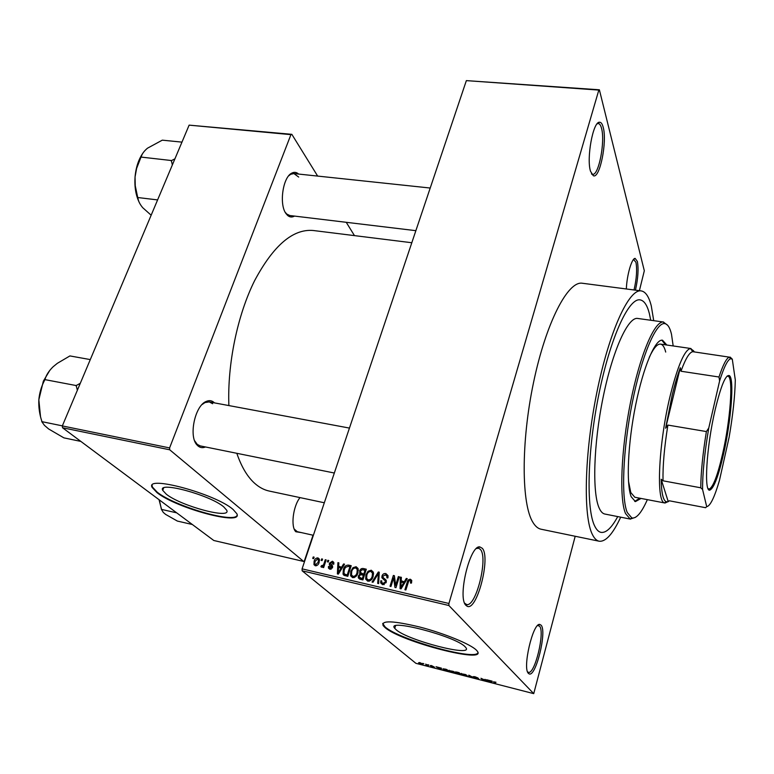 <?xml version="1.0" encoding="UTF-8"?>
<svg xmlns="http://www.w3.org/2000/svg" width="774" height="774" viewBox="0 0 774 774"><rect width="100%" height="100%" fill="white"/><g stroke="black" fill="none" stroke-linecap="round" stroke-linejoin="round"><path stroke-width="1.16" d="M482.337 548.331C490.939 557.628 476.755 612.031 467.051 606.197L465.967 605.365C457.25 597.983 469.895 544.964 479.783 546.879L482.337 548.331M464.661 603.178L466.49 604.465C475.865 607.861 488.394 557.967 480.441 549.482L478.564 548.186L476.397 548.553M603.188 127.265C607.348 141.555 599.821 178.91 593.377 175.746L590.543 171.335C586.305 158.593 592.981 121.731 599.424 122.234C601.021 122.099 602.278 123.772 603.188 127.265M591.471 173.782L592.584 174.295C598.699 175.911 605.374 141.448 601.524 128.291C600.73 125.282 599.656 123.695 598.302 123.54L597.093 123.84M626.34 288.973C626.834 275.196 631.787 258.11 635.125 258.39L637.35 261.399C638.705 268.742 638.076 278.321 635.444 290.153M634.032 289.969C636.615 278.621 637.254 269.391 635.938 262.27L633.49 259.503M541.142 625.218C547.17 631.487 535.627 678.111 529 673.806L528.41 673.351C522.266 668.368 532.928 622.683 539.749 624.415L541.142 625.218M527.549 671.803L528.352 672.296C534.805 674.938 545.177 631.923 539.575 626.176L537.63 625.518M166.323 494.218C180.981 506.109 231.832 519.693 226.695 510.211L223.792 506.931C210.441 495.108 157.093 480.722 162.724 490.339L166.323 494.218M157.054 492.67C176.714 508.412 243.539 526.252 236.844 513.733L233.138 509.515C215.762 493.899 144.554 474.656 152.13 487.417L157.054 492.67M152.139 485.404L152.314 486.943L157.228 492.206C174.963 506.38 234.454 523.708 237.076 515.349M465.087 646.745L465.745 647.48C474.385 657.687 407.279 640.291 395.978 629.591L394.75 628.324C385.162 617.923 455.576 636.189 465.087 646.745M384.901 627.424C400.226 641.588 488.404 664.479 477.161 651.002L476.407 650.15C470.621 644.2 444.44 633.432 419.924 627.066C393.298 620.671 381.05 620.197 383.149 625.624L384.901 627.424M382.695 623.409L385.065 626.882C398.581 639.421 475.323 660.996 477.877 652.763M205.478 446.966C202.682 448.146 200.166 447.778 197.931 445.892L197.244 445.214C188.372 436.933 194.796 405.702 206.223 401.435C209.28 400.081 211.979 400.506 214.311 402.712L214.495 402.896M194.632 440.764L197.225 444.363L200.234 445.901L334.329 473.02M301.163 532.56L295.832 531.748C290.521 526.862 293.056 506.09 300.012 497.605M294.226 529.077L297.264 531.68L313.373 535.289M294.468 216.081C292.03 217.484 289.747 217.262 287.599 215.424L286.022 213.614C278.969 204.559 282.791 177.304 291.721 173.163C294.188 171.828 296.481 172.128 298.6 174.063M285.287 212.357L286.777 214.069L289.795 215.52L415.87 230.671M653.72 320.668L651.292 305.953C648.97 296.674 645.613 291.663 641.23 290.908C629.059 288.489 609.148 331.407 596.773 392.844C584.302 454.203 583.064 517.177 592.565 534.844C594.471 538.588 596.677 540.716 599.163 541.22C605.723 541.964 612.902 533.944 620.7 517.177M641.23 290.908L582.367 283.255C568 280.575 546.047 322.381 533.518 382.579C520.883 442.689 521.424 504.803 533.102 522.653C535.453 526.426 538.104 528.613 541.036 529.213L599.163 541.22M411.807 242.736L313.102 230.488C292.92 228.765 273.435 245.484 254.627 280.633C237.425 315.153 227.275 364.099 228.881 405.576M236.815 453.303C241.43 466.761 247.361 476.755 254.636 483.286C259.232 487.378 264.127 489.981 269.313 491.074L324.316 502.771M594.78 526.214C596.58 529.842 598.66 531.893 601.04 532.377C606.1 533.083 611.663 527.82 617.739 516.587C611.663 527.82 606.1 533.083 601.04 532.377C598.66 531.893 596.58 529.842 594.78 526.214C586.044 509.427 587.321 450.923 598.883 394.227C610.357 337.454 628.788 297.642 640.108 299.877C628.788 297.642 610.357 337.454 598.883 394.227C587.321 450.923 586.044 509.427 594.78 526.214M650.731 320.262L649.347 313.528C647.19 305.12 644.113 300.573 640.108 299.877C644.113 300.573 647.19 305.12 649.347 313.528L650.731 320.262M321.171 560.386L321.674 558.896L322.565 559.099L322.071 560.599L321.171 560.386M323.958 563.685L325.264 559.718L326.164 559.931L323.638 567.584L322.739 567.371L323.145 566.142L321.616 567.255L320.9 566.645L321.52 565.61L323.271 565.204L323.958 563.685L324.712 564.333M327.344 561.818L327.837 560.318L328.747 560.521L328.244 562.03L327.344 561.818M329.395 563.191L332.394 561.218L333.739 562.301L333.797 564.198L332.839 564.12L331.969 562.301L330.363 563.211L332.597 565.978L332.578 567.458L329.821 569.171L328.466 568.116L328.447 566.491L329.395 566.568L330.15 568.068L331.63 567.4L329.337 564.846L329.395 563.191L331.553 564.991M341.779 566.936L343.598 563.956L344.556 564.178L338.335 574.134L337.377 573.902L337.919 562.65L338.877 562.862L338.635 566.2L342.456 567.536M356.098 566.703L358.101 568.619L357.946 572.837C357.172 575.904 355.382 577.501 352.586 577.627L350.593 575.769L350.806 571.318L352.944 567.71L356.098 566.703L358.052 568.493M371.259 570.206L373.397 572.499L373.155 576.388C372.391 579.474 370.601 581.071 367.776 581.197L365.696 579.126L365.947 574.85L368.085 571.222L371.259 570.206L373.271 572.073L371.907 572.054M410.423 579.252L411.681 580.365L411.449 583.112L410.452 583.035L410.684 581.303L409.988 580.51L408.711 581.09L405.857 589.981L404.899 589.759L407.163 582.377C407.53 580.355 408.614 579.31 410.423 579.252L411.729 580.568M302.083 568.851L448.93 603.488L448.891 605.52L302.141 570.806L302.083 568.851L466.354 80.622L599.376 89.794L644.316 270.765L639.401 290.666M448.93 603.488L598.824 90.084L466.354 80.622M404.463 581.497L406.282 578.449L407.269 578.671L401.058 588.859L400.061 588.627L400.371 577.085L401.367 577.307L401.193 580.732L405.15 582.164M395.678 585.27L398.349 576.611L399.297 576.833L395.959 587.659L394.943 587.427L393.647 577.82L390.967 586.489L390.019 586.266L393.366 575.459L394.382 575.692L395.678 585.27L396.462 586.024M381.988 576.02C382.704 574.105 384.001 573.292 385.878 573.582L388.006 575.643L387.851 577.936L386.874 577.859L386.942 576.291L385.404 574.821L382.927 576.224L382.869 577.172L386.294 580.655L386.197 582.338L382.598 584.68L380.682 582.899L380.779 580.79L381.766 580.868L381.708 582.3L382.966 583.403L385.268 582.087L385.317 580.916L381.882 577.752L381.988 576.02L382.83 576.814M372.033 582.048L378.341 571.986L379.25 572.199L378.65 583.596L377.683 583.373L378.457 573.36L373.01 582.271L372.033 582.048M359.649 571.028C360.316 569.035 361.584 568.213 363.461 568.551L366.325 569.209L362.919 579.9L360.045 579.233L358.333 577.878L358.362 575.943L360.074 573.94L359.649 571.028L360.461 571.763M343.337 569.654C344.082 566.587 345.804 565.068 348.523 565.097L351.212 565.717L347.778 576.349L343.82 575.208L343.046 574.153L343.337 569.654L344.101 570.332M314.099 561.324C314.66 559.109 315.937 557.957 317.93 557.88L319.285 559.031L319.12 562.408C318.559 564.594 317.282 565.717 315.308 565.775L313.973 564.662L314.099 561.324L314.863 561.972M312.725 558.431L313.228 556.941L314.118 557.145L313.615 558.635L312.725 558.431M302.141 570.806L415.89 663.318L533.731 693.639L575.188 536.266M422.778 663.347L423.852 663.821L422.778 663.347M427.799 664.643L428.873 665.108L427.799 664.643M440.619 667.933L441.403 668.126L441.451 669.51L436.014 666.743L440.619 667.933M453.206 671.358L454.928 672.442L453.003 672.5L448.804 670.565L453.206 671.358M465.503 674.522L467.186 675.576L465.232 675.644L461.052 673.728L465.503 674.522M474.83 676.699L478.051 677.995L473.843 676.844L478.767 678.798L474.239 677.55L477.984 678.575L473.098 676.65L474.83 676.699M491.355 680.956L492.158 681.168L491.867 682.475L491.064 682.271L486.594 679.736L491.355 680.956M448.891 605.52L533.731 693.639M495.979 682.223L494.16 681.933L495.699 683.461L493.435 681.826L495.979 682.223M484.969 679.32L487.775 681.43L482.115 678.866L483.779 680.394L483.024 680.201L480.944 678.285L486.614 680.849L484.969 679.32M468.802 675.17L473.901 677.86L469.47 675.499L469.373 676.689L468.589 676.495L468.802 675.17M456.747 672.074L459.069 672.664L461.265 674.609L456.35 673.003L455.035 671.958L456.747 672.074M444.634 668.959L446.811 669.52L449.065 671.474L442.98 669.229L444.634 668.959M431.447 665.553L434.475 667.13L431.05 666.201L433.73 666.927L430.218 665.563L431.447 665.553M425.71 664.102L428.167 665.727L425.806 665.079L426.822 665.108L425.71 664.102M419.663 662.534L422.798 663.995L418.56 662.767L419.663 662.534M62.52 427.751L62.326 425.923L169.593 447.923L169.729 449.8L62.52 427.751L213.798 540.494L303.669 561.46L304.453 560.705L313.035 535.211M169.593 447.923L290.927 134.647L189.127 125.136L291.837 134.328L317.659 176.085M346.239 222.302L354.473 235.625M62.326 425.923L189.127 125.136M169.729 449.8L303.669 561.46M291.837 134.328L290.927 134.647M212.637 403.738L209.251 401.909L205.013 402.557L202.072 404.55M298.687 177.062L293.897 173.56L290.647 174.314L288.634 175.892M599.376 89.794L598.824 90.084M491.161 681.894L489.168 680.975L491.161 681.894M491.432 680.975L491.287 681.517M491.519 680.994L491.2 682.165M468.957 675.209L468.589 676.495M461.381 673.39L461.236 673.912M464.971 675.421L466.238 675.18L461.826 673.941L464.971 675.421M457.492 672.906L458.953 674.009M460.366 673.815L457.444 673.07M458.963 673.854L460.259 674.193M459.35 673.39L455.809 672.19L459.456 673.012M449.152 670.236L448.997 670.768M452.742 672.277L453.961 672.026L449.568 670.777L452.742 672.277M443.144 668.659L442.98 669.229M448.069 671.048L446.327 669.558L443.463 669.017L445.66 670.41L448.165 670.69M440.667 668.91L438.635 667.991L440.764 669.191L440.928 668.01M440.841 667.991L440.696 668.523M441.093 668.049L440.764 669.191M421.24 663.821L419.102 662.776L421.24 663.821M411.662 582.28L410.684 581.303L411.787 581.032M406.989 579.146L406.282 578.449M402.161 582.309L402.17 581.7M401.329 578.023L400.371 577.085M403.002 582.512L401.193 580.732M403.815 582.745L404.676 582.938M401.909 585.637L403.757 582.687L401.126 582.067L400.835 587.592L401.909 585.637L402.606 586.324M404.425 583.344L403.757 582.687M401.464 588.201L400.835 587.592M399.123 577.375L398.349 576.611M394.817 578.952L393.647 577.82M394.498 576.562L393.366 575.459M386.449 575.392L387.803 575.44L385.878 573.582M388.055 576.978L387.339 576.669M384.494 578.71L386.226 580.423M382.627 584.68L382.588 583.286M381.65 581.603L380.779 580.79M382.859 583.383L383.943 584.689M384.243 584.602L382.966 583.403M386.023 582.803L385.268 582.087M386.313 581.864L385.317 580.916M383.875 579.745L383.827 578.284M379.221 572.828L378.341 571.986M379.154 574.018L378.457 573.36M367.785 581.197L367.495 579.639M366.731 575.566L365.947 574.85M368.85 571.928L368.085 571.222M368.705 580.423L369.179 581.187M373.561 573.621L372.613 573.263M368.163 579.939C370.34 579.823 371.694 578.555 372.226 576.146L372.458 573.128L370.872 571.454C368.763 571.56 367.427 572.779 366.866 575.092L366.615 578.371L369.45 581.11M372.991 576.862L372.226 576.146M365.105 570.341L365.909 570.515M360.268 579.281L360.326 578.072M359.213 576.707L358.362 575.943M360.926 574.705L360.074 573.94M361.526 574.801L361.535 573.457M361.497 573.428L364.331 575.479M360.084 577.859L362.503 579.803M362.396 578.43L363.412 575.237L360.674 574.705L359.339 575.982L359.281 577.133L363.17 579.136M364.186 575.943L363.412 575.237M363.809 573.989L364.999 570.245L362.048 569.703L360.578 571.231L360.52 572.528L364.583 574.695M365.773 570.951L364.999 570.245M364.003 575.411L361.99 573.563M352.673 577.646L352.393 576.137M351.58 572.015L350.806 571.318M353.718 568.406L352.944 567.71M356.756 568.571L358.081 568.551M353.612 576.94L354.028 577.607M358.352 570.051L357.569 569.77M352.973 576.378C355.131 576.262 356.475 575.005 357.027 572.605L357.23 569.471L355.701 567.942C353.612 568.058 352.276 569.267 351.715 571.57L351.493 574.966L354.279 577.53M357.781 573.302L357.027 572.605M350.032 566.878L348.523 565.097M345.049 575.711L344.894 574.414M348.029 575.566L347.265 574.889L349.896 566.742L348.242 566.365L345.446 567.371L344.246 569.877L343.975 573.321L347.497 576.282M350.651 567.429L349.896 566.742M347.719 576.33L345.639 574.511L347.265 574.889M344.401 573.989L345.639 574.511M344.295 564.585L343.598 563.956M339.873 567.826L339.892 567.323M338.828 563.453L337.919 562.65M340.676 568.01L338.635 566.2M341.131 568.155L341.944 568.348M339.215 570.989L341.073 568.097L338.538 567.506L338.141 572.895L339.215 570.989L339.912 571.599M341.731 568.687L341.073 568.097M338.76 573.437L338.141 572.895M333.797 562.466L332.394 561.218M330.479 569.238L330.566 568.503M329.347 567.274L328.447 566.491M331.282 569.045L330.15 568.068M332.336 568.019L331.63 567.4M332.539 567.574L331.543 566.703M331.436 566.587L331.533 565.059M333.072 563.201L333.894 563.027M328.592 560.976L327.837 560.318M326.018 560.376L325.264 559.718M323.9 566.791L323.145 566.142M322.739 566.655L321.52 565.61M322.855 566.52L322.119 565.9M324.171 565.978L323.271 565.204M322.419 559.544L321.674 558.896M319.294 559.06L317.93 557.88M315.956 565.833L315.927 564.885M318.665 559.921L319.488 559.708M315.695 564.691L318.22 562.205L318.375 559.67L317.553 558.963L315.018 561.46L314.863 563.985L316.779 565.61M318.965 562.843L318.22 562.205M313.973 557.58L313.228 556.941M666.83 345.03L662.515 340.192C655.326 338.751 643.426 366.402 635.648 405.054C627.83 443.628 626.079 484.147 631.187 496.724L635.386 501.61L641.056 498.437M665.485 344.836L661.818 340.163M673.177 345.949L671.503 334.3C669.916 327.45 667.585 323.88 664.508 323.59C655.82 322.574 641.491 356.272 632.213 403.041C622.876 449.742 621.029 498.04 627.269 512.523L631.845 517.951C636.412 518.803 641.578 512.698 647.354 499.646M635.396 517.371L630.23 519.054L625.547 513.578C619.161 498.92 621 449.926 630.481 402.528C639.914 355.072 654.494 320.929 663.337 322.013L667.672 325.293M663.637 322.042L637.689 318.453C628.13 316.585 612.737 350.003 603.12 397.256C593.445 444.431 592.139 493.638 599.347 508.421C600.895 511.749 602.723 513.617 604.823 514.033L630.52 519.122M668.678 501.339L665.03 503.023L634.815 497.247L630.781 492.535L628.469 481.012M649.241 357.394C653.556 348.145 657.329 343.724 660.551 344.12C662.776 344.517 664.489 347.158 665.708 352.064M634.719 501.397L639.711 498.185M49.846 370.291L43.363 381.147L38.835 399.79C39.503 392.65 41.467 386.081 44.708 380.092L45.056 379.299C46.217 375.08 48.888 370.92 53.077 366.799L57.324 363.335L69.912 355.924L90.297 359.591M80.312 383.275L76.2 385.558L44.747 379.589M76.2 385.558L77.352 390.28M62.355 425.864L41.767 421.637L41.806 421.143C39.493 414.196 38.506 407.085 38.835 399.79L40.49 416.393M80.854 441.412L63.894 437.861L48.627 428.96L44.466 425.371L41.767 421.637M76.5 385.259L76.162 386.062M723.516 454.174C718.553 475.71 714.092 487.649 710.126 489.981C703.682 493.744 706.333 447.159 715.205 409.572C720.981 385.694 725.693 374.364 729.35 375.603C734.516 378.36 731.14 420.93 723.516 454.174M708.113 488.646L709.419 488.994C713.328 486.711 717.74 474.955 722.635 453.728C730.172 420.959 733.471 378.999 728.353 376.299L727.009 376.203M665.03 503.023L664.518 502.868C655.791 501.716 658.703 441.383 670.652 393.869C678.034 365.057 684.632 349.935 690.456 348.513L693.678 350.903M719.607 380.943L718.988 377.006C723.051 364.757 726.496 358.13 729.321 357.143L692.836 351.706C689.499 352.141 685.541 358.652 680.965 371.23L680.307 367.747C677.54 375.129 674.86 384.117 672.267 394.711L665.611 428.216L667.894 425.081C664.324 447.159 662.699 465.735 663.018 480.809L661.17 479.261L668.262 501.697L669.278 500.778L705.607 507.705L706.701 506.651C710.242 506.109 714.489 497.372 719.452 480.441L729.166 437.029C732.92 415.038 734.961 396.017 735.3 379.957L732.291 359.165L730.54 358.759C727.57 359.862 723.922 367.263 719.607 380.943L708.771 427.993C704.553 452.887 702.492 473.388 702.579 489.487L706.701 506.651M694.471 351.88L692.256 350.138L693.881 351.793M661.17 479.261C661.431 492.757 663.095 500.256 666.162 501.755L668.262 501.697M680.307 367.747L665.611 428.216M692.478 351.232L692.256 350.138M730.124 357.075L732.291 359.165M667.894 425.081L706.391 431.563L708.771 427.993M680.965 371.23L718.988 377.006M702.579 489.487L700.76 487.794C700.886 472.633 702.763 453.883 706.391 431.563M663.018 480.809L700.76 487.794M174.924 158.825L171.373 160.663L172.35 164.92M181.967 142.126L162.288 140.162L147.476 148.202C143.935 151.172 141.835 154.142 141.187 157.093L171.267 160.518L171.228 161.011M157.596 199.915L137.724 197.525L135.257 185.779L135.053 176.975L136.611 168.422L140.926 157.306M151.153 215.211L142.716 207.693C139.726 204.084 138.14 200.785 137.956 197.786L137.724 197.525M143.18 152.749C138.643 159.115 135.934 167.194 135.053 176.975C134.395 186.689 135.76 195.106 139.156 202.227M176.704 512.843L161.418 509.379L159.328 499.898M192.358 524.511L177.362 521.066L165.626 514.41L163.295 512.427L161.418 509.379M159.038 499.685L161.447 509.031M407.937 583.151L407.163 582.377M386.149 580.239L384.63 578.797M379.057 575.856L378.302 575.14M365.473 570.409L363.461 568.551M362.803 579.881L360.781 578.052M332.51 565.804L331.117 564.585M465.948 604.281L467.051 606.197M592.216 174.218L593.377 175.746M528.062 672.19L529 673.806M286.777 214.069L287.599 215.424M591.713 174.208L592.255 174.256M477.2 547.886L478.08 548.079M597.422 123.463L597.973 123.511M537.872 625.295L539.749 624.415M290.647 174.314L291.721 173.163M295.184 530.422L295.832 531.748M196.567 443.725L197.244 445.214M205.013 402.557L206.223 401.435M383.314 625.092L383.149 625.624M394.75 628.324L395.504 625.856M163.624 488.007L162.724 490.339M386.942 576.291L388.006 577.307M380.682 582.899L382.588 584.67M385.355 581.071L386.294 581.961M381.882 577.752L383.827 579.591M365.696 579.126L367.708 580.955M372.458 573.128L373.561 574.163M358.333 577.878L359.746 579.146M359.542 573.118L361.352 574.763M350.593 575.769L352.663 577.597M357.23 569.471L358.362 570.496M343.046 574.153L344.72 575.614M332.82 562.979L333.846 563.878M328.466 568.116L329.627 569.113M330.014 568.029L331.224 569.074M331.63 566.858L332.52 567.632M329.337 564.846L330.827 566.133M313.973 564.662L315.279 565.775M318.375 559.67L319.517 560.647M633.819 259.425L635.125 258.39M597.934 123.55L599.424 122.234M478.013 548.127L479.783 546.879M631.845 517.951L630.23 519.054M664.508 323.59L663.337 322.013M349.442 428.08L209.251 401.909M293.897 173.56L430.218 188.034M709.419 488.994L710.126 489.981M708.258 488.926L708.82 489.023M692.836 351.706L690.456 348.513M690.998 348.532L660.551 344.12M666.162 501.755L664.518 502.868M727.241 375.99L727.802 376.077M728.353 376.299L729.35 375.603M730.54 358.759L729.321 357.143"/></g></svg>
